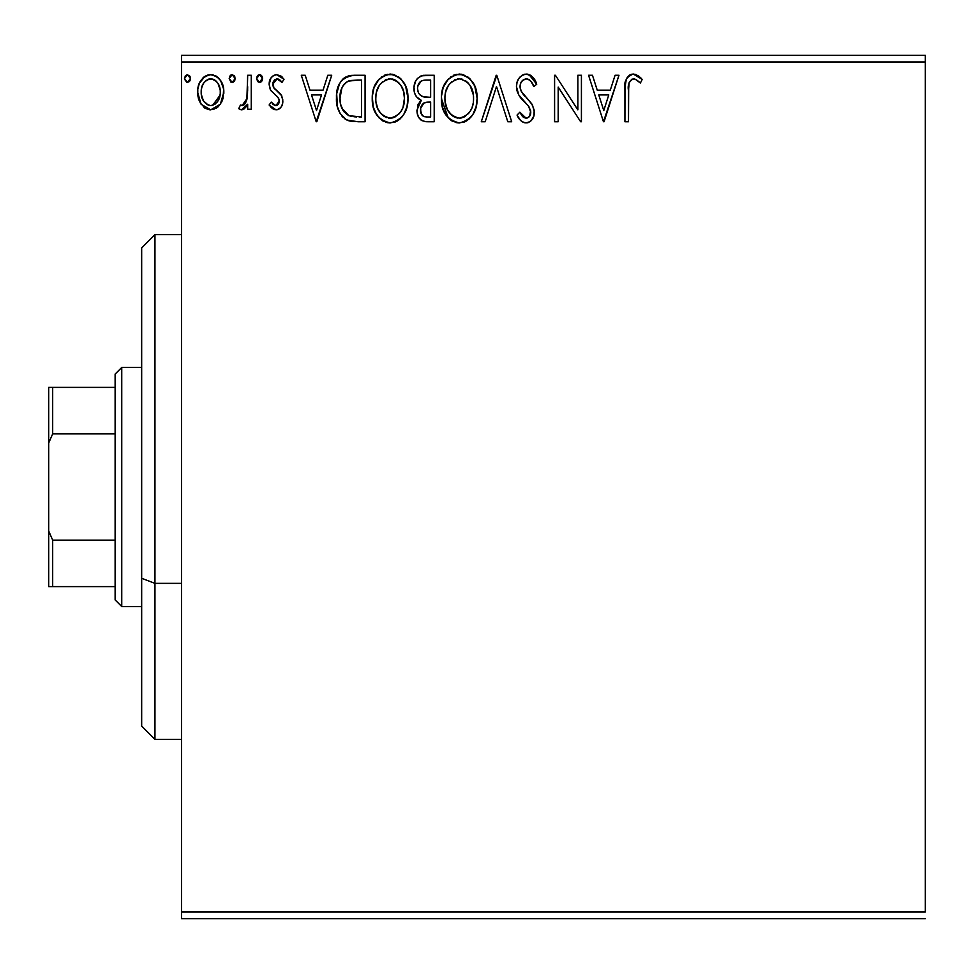 <?xml version="1.0" encoding="UTF-8"?>
<svg xmlns="http://www.w3.org/2000/svg" width="974" height="974" viewBox="0 0 974 974"><rect width="100%" height="100%" fill="white"/><g stroke="black" fill="none" stroke-linecap="round" stroke-linejoin="round"><path stroke-width="1.46" d="M181.517 61.983L925.3 61.983L925.3 912.017L181.517 912.017L181.517 61.983L181.517 918.665L925.3 918.665L181.517 918.665L181.517 912.017L925.3 912.017L925.3 61.983L181.517 61.983L181.517 55.335L181.517 61.983M220.355 104.206L223.837 92.153C223.923 82.51 219.552 76.678 210.713 74.669C201.886 76.69 197.515 82.522 197.612 92.153L201.082 104.23L210.713 109.831L220.355 104.206L223.022 98.447L223.655 89.133L220.635 80.623L216.472 76.276L210.713 74.669L204.954 76.289L199.366 83.301L197.795 89.133L197.795 95.342L200.242 102.879L205.185 108.297L209.264 109.745L213.598 109.453L219.491 105.387M247.676 75.266L251.243 75.266L247.676 75.266L246.86 99.506L244.876 103.987L242.55 105.606L240.432 105.058L238.727 108.662L241.077 109.794L243.573 109.295L247.676 104.23L247.676 109.234L251.243 109.234L251.243 75.266L251.243 109.234L251.243 75.266L247.676 75.266L247.116 98.337L242.039 105.655L240.432 105.058L238.727 108.662L241.455 109.831L247.676 104.23L247.676 109.234L251.243 109.234L247.676 109.234M276.032 109.831L279.014 109.039L281.218 106.86L282.472 104.011L282.764 99.567L280.841 94.332L273.548 87.55L272.976 82.4L274.461 79.929L277.066 78.845L279.94 80.002L281.973 82.413L284.031 79.271L280.938 75.996L276.665 74.669L273.39 75.558L270.967 77.969L269.128 84.482L270.723 90.448L277.663 96.986L279.039 99.482L279.051 102.647L277.298 105.204L274.351 105.289L271.222 102.087L269.128 104.997L272.063 108.224L276.032 109.831C280.646 108.869 282.91 105.898 282.837 100.919L281.693 95.683L273.548 87.55L272.708 84.3L277.066 78.845L281.973 82.413L284.031 79.271L276.665 74.669C271.6 75.741 269.092 79.016 269.128 84.482L270.297 89.73L278.406 98.009L279.258 101.089L275.8 105.655L271.222 102.087L269.128 104.997L276.032 109.831M353.245 75.278L345.368 77.177L341.557 80.55L339.402 84.02L336.675 93.833L337.491 106.884L340.096 113.471L346.257 119.705L352.418 121.458L365.08 121.75L365.08 75.266L354.28 75.266C341.874 76.958 335.945 84.507 336.468 97.924C335.933 107.457 339.439 114.835 346.975 120.07L358.042 121.75L365.08 121.75L365.08 75.266L365.08 121.75L358.042 121.75M424.92 75.266L434.209 75.266L421.377 75.826L417.603 78.31L415.448 81.475L413.987 87.258L414.656 93.175L416.543 96.852L421.292 100.346L417.943 104.754L417.067 112.473L418.357 116.758L421.182 120.204L425.394 121.628L434.209 121.75L434.209 75.266L434.209 121.75L434.209 75.266L424.92 75.266C417.651 76.386 413.999 80.781 413.95 88.464C413.901 94.015 416.348 97.984 421.292 100.346L416.933 110.232C416.994 117.562 420.561 121.397 427.635 121.75L434.209 121.75L427.635 121.75M485.186 121.75L481.29 121.75L496.192 75.266L481.29 121.75L485.186 121.75L496.497 86.479L507.795 121.75L511.691 121.75L496.789 75.266L511.691 121.75L496.789 75.266L481.29 121.75L485.186 121.75L496.497 86.479L507.795 121.75L511.691 121.75L507.795 121.75M577.85 75.266L577.85 109.855L555.411 75.266L554.596 75.266L554.596 121.75L558.175 121.75L558.175 87.076L580.662 121.75L581.417 121.75L581.417 75.266L577.85 75.266L581.417 75.266L577.85 75.266L577.85 109.855L555.411 75.266L554.596 75.266L554.596 121.75L558.175 121.75L558.175 87.076L580.662 121.75L581.417 121.75L581.417 75.266L581.417 121.75L580.662 121.75M628.498 90.825L629.143 82.656L631.736 79.271L635.267 79.235L640.393 83.009L642.207 79.43L638.384 75.753L633.429 74.073L629.691 74.998L626.428 78.614L624.979 87.246L624.931 121.75L628.498 121.75L628.498 90.825C627.414 85.128 629.07 81.134 633.465 78.845L635.815 79.515L640.393 83.009L642.207 79.43L633.429 74.073C626.331 76.496 623.494 81.913 624.931 90.363L624.931 121.75L628.498 121.75L628.68 85.444M615.069 75.266L618.965 75.266L604.063 121.75L618.965 75.266L615.069 75.266L610.296 90.168L597.245 90.168L592.46 75.266L588.576 75.266L603.466 121.75L618.965 75.266L615.069 75.266L610.296 90.168L597.245 90.168L592.46 75.266L588.576 75.266L603.466 121.75L588.576 75.266L592.46 75.266M526.277 74.073L522.076 75.242L518.947 78.322L517.06 82.291L516.463 86.649L518.765 94.916L528.602 106.288L530.635 110.671L529.613 116.259L527.117 118.061L523.001 116.904L519.848 112.217L517.06 115.078L520.506 120.326L522.989 122.225L526.033 122.943L530.1 121.628L532.352 119.303L533.862 115.845L534.227 110.245L531.767 103.877L521.212 91.276L520.116 87.904L520.566 83.533L522.661 80.355L526.532 78.845L529.174 79.698L531.159 81.658L533.813 86.589L536.723 84.227L531.609 76.082L526.277 74.073C519.799 75.485 516.524 79.685 516.463 86.649C516.975 92.64 519.544 97.631 524.182 101.649L528.602 106.288L530.757 112.29C530.769 115.638 529.211 117.598 526.082 118.171L519.848 112.217L517.06 115.078C518.704 119.473 521.699 122.091 526.033 122.943C531.634 121.738 534.397 118.122 534.336 112.095L532.498 105.022L521.212 91.276L520.031 86.723C520.116 82.242 522.283 79.612 526.532 78.845C530.27 79.965 532.693 82.546 533.813 86.589L536.723 84.227C535.164 78.553 531.682 75.168 526.277 74.073M477.126 98.301L474.764 86.089L470.247 79.113L463.307 74.657L455.053 74.669L448.15 79.223L443.158 87.563L441.429 96.438L442.354 106.884L445.666 114.603L451.473 120.642L457.366 122.809L463.587 122.298L469.2 118.95L472.962 114.323L476.128 106.592L477.126 98.301C477.297 85.067 471.306 76.995 459.192 74.073C447.078 77.104 441.137 85.249 441.368 98.52C441.137 111.937 447.163 120.082 459.472 122.943C471.501 119.778 477.382 111.56 477.126 98.301M407.984 98.301L405.622 86.089L401.118 79.113L394.178 74.657L385.923 74.669L379.008 79.223L374.028 87.563L372.287 96.438L373.212 106.884L376.536 114.603L382.344 120.642L388.236 122.809L394.458 122.298L400.071 118.95L403.833 114.323L406.998 106.592L407.984 98.301C408.155 85.067 402.177 76.995 390.05 74.073C377.949 77.104 372.007 85.249 372.226 98.52C371.995 111.937 378.034 120.082 390.331 122.943C402.372 119.778 408.252 111.56 407.984 98.301M327.812 75.266L331.708 75.266L316.806 121.75L331.708 75.266L327.812 75.266L323.039 90.168L309.976 90.168L305.203 75.266L301.307 75.266L316.209 121.75L331.708 75.266L327.812 75.266L323.039 90.168L309.976 90.168L305.203 75.266L301.307 75.266L316.209 121.75L301.307 75.266L305.203 75.266M262.566 78.541L261.823 75.984L259.254 74.694L257.355 75.984L256.649 79.223L258.305 82.06L260.265 82.327L261.836 81.098L262.566 78.541L259.595 74.669L256.612 78.541L259.595 82.413L262.53 77.871M235.16 78.541L234.405 75.984L232.177 74.669L229.937 75.984L229.194 78.541L230.887 82.06L232.847 82.327L234.417 81.098L235.16 78.541L232.177 74.669L229.194 78.541L232.177 82.413L235.16 78.541M190.454 78.541L189.711 75.984L187.142 74.694L185.243 75.984L184.536 79.223L186.813 82.327L189.723 81.098L190.454 78.541L187.483 74.669L184.5 78.541L187.483 82.413L190.454 78.541M925.3 55.335L181.517 55.335L925.3 55.335L925.3 61.983L925.3 55.335M628.498 121.75L624.931 121.75M624.979 87.258L624.931 88.804M627.219 77.275L629.691 74.998M629.728 74.986L630.835 74.487M630.933 74.45L631.797 74.219M633.429 74.073L632.783 74.097M634.78 74.194L636.034 74.523M640.417 77.47L641.33 78.444M642.207 79.43L640.393 83.009L638.153 81.11M637.666 80.732L635.815 79.515M634.646 79.016L633.015 78.87M629.496 81.755L629.155 82.62M629.521 81.706L628.705 85.055M639.309 82.06L640.393 83.009M603.783 110.537L598.767 94.928L608.774 94.928L603.783 110.537L598.767 94.928L608.774 94.928L603.783 110.537M558.175 121.75L554.596 121.75L554.596 75.266L555.411 75.266M527.238 74.134L528.2 74.304M528.992 74.548L536.723 84.227L533.813 86.589L532.644 84.044M530.087 80.44L529.174 79.698M527.908 79.064L525.132 79.016M523.805 79.564L522.636 80.379M522.332 80.659L521.687 81.39M521.053 82.4L520.579 83.508M520.165 85.115L520.323 88.999M520.347 89.097L521.796 92.311M522.478 93.321L523.269 94.381M523.939 95.209L525.047 96.499M526.191 97.729L527.129 98.691M528.383 99.969L529.588 101.272M534.227 114.007L533.874 115.821M533.849 115.906L531.183 120.715M529.016 122.261L528.249 122.578M528.115 122.627L527.214 122.834M524.45 122.761L523.014 122.225M521.711 121.433L520.506 120.326M519.519 119.108L518.947 118.304M517.06 115.078L519.848 112.217L520.396 113.215L519.848 112.217M520.956 114.177L521.577 115.139M521.577 115.151L522.234 116.064M522.429 116.296L523.001 116.904M523.915 117.574L526.082 118.171M527.117 118.061L528.931 117.063M529.613 116.259L530.404 114.689M530.513 114.299L530.635 110.671M529.503 107.639L528.346 105.971M528.078 105.679L526.447 103.938M524.852 102.331L522.697 100.079M522.661 100.042L519.933 96.718M517.791 92.98L517.072 90.935M517.036 90.801L516.634 88.987M516.597 84.482L516.5 85.554M518.01 79.892L518.923 78.37M518.996 78.273L520.299 76.69M522.101 75.229L524.073 74.365M524.195 74.328L525.096 74.146M535.103 80.696L534.641 79.844M531.609 76.082L530.014 74.998M528.602 106.288L529.065 106.945M530.72 111.474L530.696 113.337M520.116 87.904L520.067 85.907M476.883 102.428L476.59 104.486M472.962 114.323L475.604 108.418M471.806 116.052L470.418 117.732M466.29 121.08L467.325 120.423M465.109 121.689L463.612 122.286M459.472 122.943L458.401 122.894M457.293 122.797L455.284 122.371M452.63 121.312L451.522 120.666M451.473 120.642L448.259 117.927M448.223 117.891L441.368 98.52L441.429 96.426M441.599 94.283L441.806 92.847M442.354 90.168L443.158 87.587M445.654 82.498L448.137 79.235M450.414 77.104L451.254 76.496M453.519 75.242L457.025 74.231M459.192 74.073L460.239 74.121M461.323 74.219L463.283 74.645M467.52 76.703L470.211 79.077M474.752 86.077L474.448 85.408M474.788 86.15L475.604 88.293M476.615 92.323L476.883 94.076M445.666 114.603L446.141 115.309M457.281 79.016L458.462 78.87M472.268 106.726L473.06 103.682M469.103 112.801L468.324 113.727M461.262 117.988L459.314 118.171C449.55 115.723 444.765 109.173 444.935 98.532L445.13 101.893L444.935 98.532C444.716 87.806 449.501 81.244 459.314 78.845C468.969 81.244 473.717 87.745 473.547 98.325L473.364 94.977L473.547 98.325C473.766 108.978 469.018 115.602 459.314 118.171L460.154 118.146M449.781 113.301L451.644 115.163L447.395 109.697L445.13 101.893M448.344 111.377L448.941 112.241M448.344 111.365L449.769 113.301M457.634 118.049L453.811 116.673M456.002 117.647L457.123 117.951M454.408 79.953L455.978 79.332M445.739 91.775L448.308 85.627L451.778 81.646M449.27 84.214L447.066 87.952M445.13 95.16L445.727 91.836M472.767 91.726L472.475 90.679M471.501 88.098L470.138 85.602L473.364 94.989M465.609 80.769L468.092 82.936M460.982 78.955L462.601 79.32M463.514 117.294L462.626 117.635M471.039 109.721L471.659 108.37M473.51 100.005L473.364 101.686M426.49 121.726L425.407 121.628M420.342 119.498L422.29 120.825M419.563 118.67L418.37 116.783M417.529 114.64L417.067 112.46M417.943 104.766L418.455 103.634M419.331 102.282L420.123 101.369M419.599 99.482L418.089 98.435M416.531 96.84L415.764 95.683M415.703 95.574L414.656 93.175M414.534 92.761L414.376 92.153M414.108 86.004L414.912 82.741M415.983 80.489L416.628 79.515M416.702 79.405L417.456 78.456M420.269 76.301L421.304 75.85M423.727 75.315L422.533 75.509M417.542 114.664L418.357 116.758M418.248 92.25L417.529 88.464C417.858 82.753 420.865 79.953 426.551 80.026L430.642 80.026L430.642 97.315L423.142 96.767C419.429 95.282 417.566 92.506 417.529 88.464L417.712 90.497M422.923 115.955L420.829 112.801L420.671 108.248L423.946 102.964L428.816 102.087L426.04 102.282M420.658 108.284L420.5 110.147C420.695 104.729 423.459 102.039 428.816 102.087L430.642 102.087L430.642 116.977L426.929 116.977C422.655 116.795 420.512 114.518 420.5 110.147L421.949 115.054M422.071 115.2L422.899 115.93M424.932 116.795L423.568 116.332M423.568 103.195L420.671 108.248M421.158 106.434L420.841 107.432M425.248 97.156L428.828 97.315L423.142 96.767L420.208 95.087M417.846 91.081L418.102 91.873M419.757 94.648L418.99 93.638M421.888 96.256L423.142 96.767M417.724 86.43L421.145 81.061M419.964 81.986L418.844 83.447M418.309 84.519L417.809 86.029M420.829 112.801L420.585 111.486M420.5 110.147L420.549 109.198M428.816 102.087L430.642 102.087L430.642 116.977L426.929 116.977M407.753 102.428L407.449 104.486M403.833 114.323L406.475 108.418M402.676 116.052L401.288 117.732M400.071 118.95L399.157 119.717M398.196 120.423L397.1 121.105M396.028 121.677L394.482 122.286M390.331 122.943L389.271 122.894M388.163 122.797L386.154 122.371M383.5 121.312L382.392 120.666M386.167 122.383L379.117 117.927M379.093 117.891L374.54 110.817M374.186 109.94L373.225 106.921M372.592 103.694L372.47 102.733M372.226 98.52L372.287 96.426M372.47 94.295L372.665 92.847M373.212 90.229L374.016 87.575M376.524 82.498L379.008 79.235M381.284 77.104L382.125 76.496M384.389 75.242L387.896 74.231M390.05 74.073L391.11 74.121M392.193 74.219L394.141 74.645M398.39 76.703L401.081 79.077M405.647 86.15L406.475 88.305M376.536 114.603L377.096 115.431M388.151 79.016L389.332 78.87M394.981 79.905L393.472 79.32L396.467 80.757L401.008 85.602L403.638 91.702L404.417 98.325L404.234 94.977M403.139 106.726L404.417 98.325C404.636 108.978 399.888 115.602 390.172 118.171L388.504 118.049L390.172 118.171C380.42 115.723 375.635 109.173 375.806 98.532C375.574 87.806 380.371 81.244 390.172 78.845C399.839 81.244 404.587 87.745 404.417 98.325L403.918 103.682M399.961 112.801L395.042 116.977L391.024 118.146M379.215 111.365L380.639 113.301L377.656 108.394L375.988 101.893M375.806 98.532L375.988 95.16L375.806 98.532M379.215 111.377L379.811 112.241M380.639 113.301L382.514 115.163L380.639 113.301M383.829 116.162L384.669 116.673M385.278 79.953L386.848 79.332M376.609 91.775L379.166 85.627L382.648 81.646M380.14 84.214L377.936 87.952M403.638 91.726L403.346 90.679M402.372 88.098L401.008 85.602M398.975 82.948L395.054 79.941M391.84 78.955L393.472 79.32M392.132 117.988L393.52 117.623M394.373 117.294L399.194 113.727M401.897 109.721L402.518 108.37M352.43 121.458L349.824 121.032M349.654 120.995L348.339 120.618M346.975 120.07L346.257 119.692M345.502 119.266L344.272 118.402M342.811 117.075L342.008 116.186M338.684 110.573L338.161 109.173M338.075 108.93L337.515 106.97M337.467 106.787L336.967 104.34M336.724 102.55L336.59 101.126M336.505 99.531L336.675 93.808M337.357 89.754L337.881 87.818M338.55 85.931L338.806 85.322M344.492 77.737L342.933 79.028M347.925 76.094L350.068 75.595M350.19 75.57L352.211 75.339M338.696 110.586L339.001 111.304M343.091 110.525L341.886 108.199L348.862 115.675C342.531 111.669 339.585 105.752 340.048 97.924L340.145 100.553L340.048 97.924C339.597 90.655 342.276 85.079 348.095 81.219L345.989 82.461L348.095 81.219L357.653 80.026L350.421 80.55L361.5 80.026L361.5 116.977L348.862 115.675L343.81 111.62L340.937 105.35L341.886 108.199M342.836 86.053L345.989 82.461M343.457 85.103L344.699 83.606M351.371 116.393L350.104 116.101M356.557 116.929L353.952 116.758M340.23 101.442L340.145 100.553M341.911 87.855L340.048 97.924L340.413 93.041L342.215 87.21M316.513 110.537L311.51 94.928L321.505 94.928L316.513 110.537L311.51 94.928L321.505 94.928L316.513 110.537M274.912 109.709L272.903 108.82M271.417 107.664L270.504 106.726M269.128 104.997L271.222 102.087L271.649 102.696M272.489 103.755L273.122 104.413M275.058 105.557L276.579 105.545M277.298 105.216L278.174 104.376M278.406 104.072L278.881 103.147M279.075 102.574L279.1 99.75M279.209 101.868L279.258 101.089M279.051 99.518L279.197 100.285M278.808 98.812L277.298 96.584M276.774 96.085L274.826 94.502M269.153 83.63L269.128 84.482M269.555 81.061L269.774 80.355M270.139 79.418L270.967 77.969M274.948 74.888L275.788 74.73M276.665 74.669L275.812 74.718M280.086 75.497L282.545 77.311M284.031 79.271L281.973 82.413L281.048 81.134M280.67 80.696L279.94 80.002M278.613 79.162L276.592 78.882M275.204 79.357L272.976 82.388M272.915 82.583L273.925 88.074M273.17 86.796L273.548 87.538M274.351 88.561L275.301 89.45M276.287 90.253L277.359 91.045M282.837 100.919L282.813 101.698M282.472 104.011L282.046 105.289M281.218 106.86L280.658 107.603M280.22 108.09L278.065 109.49M277.578 109.636L276.86 109.782M272.757 85.152L272.708 84.3M262.408 79.868L261.836 81.085M261.823 81.122L260.898 82.047M256.783 77.202L257.769 75.461M258.305 75.035L259.254 74.694M260.253 74.754L260.862 75.035M261.836 76.009L262.347 77.031M247.676 104.23L247.165 105.216M244.145 108.942L246.605 106.215M243.585 109.283L242.563 109.685M238.727 108.662L240.432 105.058L243.037 105.46M240.432 105.058L241.613 105.606M243.914 104.949L246.13 101.771M246.86 99.506L247.323 96.901M247.457 95.44L247.676 86.686M247.652 89.596L247.627 90.899M234.965 79.965L233.48 82.047M230.887 75.035L231.836 74.694M234.296 75.826L234.929 77.031M218.553 106.446L216.277 108.272M205.1 108.248L203.992 107.457M199.585 101.613L198.501 98.751M198.428 98.496L197.807 95.403M197.612 92.153L197.649 90.631M197.795 89.145L198.014 87.709M198.367 86.175L198.842 84.653M199.487 83.046L200.778 80.659M202.592 78.273L204.126 76.861M200.802 80.635L205.441 75.996M207.742 75.047L209.13 74.767M209.958 74.694L213.72 75.059M212.295 74.767L213.683 75.047M215.412 75.692L216.447 76.264M217.616 77.104L219.211 78.675M220.635 80.623L221.768 82.632M223.557 88.488L223.655 89.182M223.837 92.153L223.789 93.748M223.009 98.484L221.938 101.406M221.816 101.686L221.305 102.66M209.982 109.806L210.713 109.831M210.725 78.845L208.473 79.186L212.953 79.174L210.725 78.845C217.239 80.513 220.416 84.945 220.258 92.128C220.416 99.348 217.239 103.853 210.725 105.655L210.725 105.655C204.211 103.853 201.034 99.336 201.18 92.128L201.715 87.648L201.18 92.128C201.021 84.933 204.199 80.501 210.725 78.845L214.986 80.16L217.409 82.51M218.03 83.46L220.124 89.864M220.124 94.429L218.006 100.858L214.986 104.255L210.725 105.655L212.965 105.302M208.46 105.289L203.444 100.858L201.314 94.405M202.154 98.13L202.409 98.824M209.58 105.569L206.451 104.255M207.584 79.527L208.485 79.174M215.875 80.854L214.402 79.807M212.563 105.423L220.014 95.257M190.271 79.965L188.773 82.047M189.723 76.009L190.234 77.031M468.117 82.948L470.138 85.602M471.72 108.211L470.199 111.219M465.621 116.101L464.172 116.977M452.995 116.174L451.644 115.163M427.391 97.29L425.967 97.23M424.542 97.083L423.836 96.95M418.942 93.577L418.309 92.384M417.529 88.464L417.578 87.453M421.365 80.939L422.18 80.586M426.551 80.026L430.642 80.026L430.642 97.315L428.828 97.315M375.988 95.16L376.585 91.836M402.591 108.211L401.069 111.219M386.861 117.647L382.514 115.163M357.653 80.026L361.5 80.026L361.5 116.977L359.163 116.977M340.937 105.35L340.462 103.159M348.655 81L350.421 80.55M201.18 92.128L201.314 89.864M201.715 87.648L203.408 83.46L206.451 80.16M212.953 79.174L214.986 80.16M219.734 96.657L218.006 100.858M217.372 101.807L216.666 102.708M154.951 583.365L154.951 234.649L154.951 583.365L181.517 583.365L154.951 583.365L154.951 739.351L154.951 583.365L141.668 578.288L154.951 583.365M141.668 247.932L141.668 578.288L141.668 247.932L154.951 234.649L181.517 234.649M141.668 726.068L141.668 578.288L141.668 726.068L154.951 739.351L181.517 739.351M115.115 540.132L115.115 599.899L121.75 606.534L121.75 367.466L115.115 374.101L115.115 540.132L115.115 374.101L121.75 367.466L121.75 606.534L141.668 606.534L121.75 606.534L115.115 599.899L115.115 540.132L52.681 540.132L48.7 531.025L48.7 442.975L52.681 433.868L115.115 433.868L52.681 433.868L52.681 387.384L48.7 387.384L48.7 442.975L48.7 387.384L52.681 387.384L52.681 433.868L48.7 442.975L48.7 586.616L115.115 586.616L52.681 586.616L52.681 540.132L52.681 586.616L48.7 586.616L48.7 531.025L52.681 540.132L115.115 540.132M141.668 367.466L121.75 367.466L141.668 367.466M115.115 387.384L52.681 387.384L115.115 387.384"/></g></svg>
